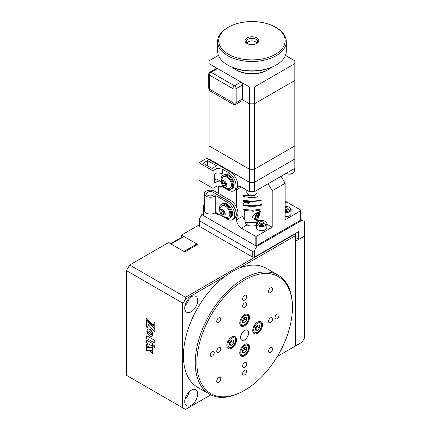 <?xml version="1.0" encoding="UTF-8"?>
<svg xmlns="http://www.w3.org/2000/svg" width="431" height="431" viewBox="0 0 431 431"><rect width="100%" height="100%" fill="white"/><g stroke="black" fill="none" stroke-linecap="round" stroke-linejoin="round"><path stroke-width="0.65" d="M191.208 405.242A9.159 5.291 120 0 0 197.193 397.172A9.159 5.291 120 0 0 195.793 389.829A9.159 5.291 120 0 0 191.208 390.287A9.159 5.291 120 0 0 185.228 398.357A9.159 5.291 120 0 0 186.628 405.695A9.159 5.291 120 0 0 191.208 405.242M185.018 399.138A9.159 5.291 120 0 0 189.306 391.714M191.208 311.753A9.159 5.291 120 0 0 197.193 303.677A9.159 5.291 120 0 0 195.793 296.339A9.159 5.291 120 0 0 191.208 296.792A9.159 5.291 120 0 0 185.228 304.862A9.159 5.291 120 0 0 186.628 312.206A9.159 5.291 120 0 0 191.208 311.753M185.018 305.644A9.159 5.291 120 0 0 189.306 298.225M183.924 363.511L183.924 408.513L182.302 407.581L182.302 302.869L126.439 270.614L129.677 265.006L168.543 242.567L184.732 251.919L197.689 244.436L181.494 235.089L181.494 237.287L182.017 237.594A66.412 38.343 -60 0 0 175.342 240.886A66.412 38.343 -60 0 0 170.714 243.822M154.799 347.596L154.799 344.886L152.698 344.999L154.799 347.596M154.799 344.886L152.698 344.999L152.714 343.555L146.863 340.361M154.804 328.589L154.804 322.938L154.174 322.571L153.231 325.658L146.702 318.159L146.702 319.306L154.804 328.589L154.966 322.841L154.287 322.636M153.291 325.453L146.702 318.159M146.761 331.013L147.607 333.853L149.67 336.024L150.802 336.412L151.728 336.234L152.353 335.533L152.59 334.364L151.319 334.429L149.832 333.863L147.111 331.213M152.391 334.451L150.322 334.278L148.603 332.953M148.442 333.05L146.949 331.304M146.702 346.815L148.948 346.702L146.702 343.83L146.702 346.815M148.884 346.621L146.863 344.035M152.552 347.224L146.702 347.612L146.702 350.608L152.552 350.274L152.714 347.127L146.702 347.612M152.552 350.274L152.714 347.127M225.165 276.255L185.54 299.13L185.54 297.261L295.655 233.688L295.655 235.558L238.871 268.341M295.655 237.616L298.731 239.388L304.561 236.026L304.561 337.931L302.131 342.139L277.354 356.442L295.655 345.877L295.655 235.558M183.924 408.513L185.54 409.45L210.813 394.861L185.54 409.45L126.439 375.326L182.302 407.581M182.302 302.869L183.924 301.937L183.924 347.688M154.799 343.114L154.799 340.463L146.702 335.787L146.702 338.443L154.799 343.114L154.961 340.371L146.863 335.884M152.552 351.023L150.505 351.227L152.552 353.792L152.714 350.931L150.505 351.227M152.552 353.792L152.714 350.931M152.574 333.977L151.523 331.127L149.368 329.128L148.275 328.885L147.413 329.209L146.745 330.97L148.178 330.819L149.67 331.385L152.574 334.332L152.396 332.441L150.969 330.114L149.239 328.923L147.688 329.042M152.574 334.332L152.736 333.896M147.483 327.705L148.318 324.624L154.804 332.042L154.804 329.413L146.702 320.131L146.702 327.253L147.644 327.608L148.42 324.748M146.702 320.131L154.804 329.413M154.804 332.042L154.966 329.322M152.552 346.292L152.552 343.647L146.702 340.269L146.702 342.914L152.552 346.292L152.714 345.021M126.439 270.614L126.439 375.326M151.809 336.175L152.515 335.437L152.752 334.267M154.799 347.305L154.961 344.795M185.54 299.13L183.924 301.937M129.677 265.006L185.54 297.261M199.305 224.804L181.494 235.089M295.655 233.688L295.332 233.5M203.357 213.679L201.735 214.616L256.79 246.403L302.131 220.225L304.561 221.626L304.561 236.026L295.655 241.166M218.738 382.34A2.861 1.654 120 0 0 220.607 379.813A2.861 1.654 120 0 0 220.171 377.524A2.861 1.654 120 0 0 218.738 377.664A2.861 1.654 120 0 0 216.868 380.185A2.861 1.654 120 0 0 217.305 382.48A2.861 1.654 120 0 0 218.738 382.34M244.646 279.967A67.554 39.005 120 0 0 196.875 362.703A67.554 39.005 120 0 0 244.646 390.287L243.838 390.75A68.701 39.663 -60 0 1 209.488 394.155A68.701 39.663 -60 0 1 198.955 339.105A68.701 39.663 -60 0 1 243.838 278.561A68.701 39.663 -60 0 1 278.189 275.161A68.701 39.663 -60 0 1 292.417 306.608L292.417 307.545A67.554 39.005 120 0 0 244.646 279.967M209.488 394.155L197.667 387.329A68.701 39.663 -60 0 1 187.135 332.279A68.701 39.663 -60 0 1 232.018 271.74A68.701 39.663 -60 0 1 266.369 268.335L278.189 275.161M270.555 352.423A2.861 1.654 120 0 0 272.424 349.897A2.861 1.654 120 0 0 271.988 347.607A2.861 1.654 120 0 0 270.555 347.747A2.861 1.654 120 0 0 268.685 350.268A2.861 1.654 120 0 0 269.127 352.563A2.861 1.654 120 0 0 270.555 352.423M218.738 322.501A2.861 1.654 120 0 0 220.607 319.98A2.861 1.654 120 0 0 220.171 317.685A2.861 1.654 120 0 0 218.738 317.83A2.861 1.654 120 0 0 216.868 320.352A2.861 1.654 120 0 0 217.305 322.647A2.861 1.654 120 0 0 218.738 322.501M270.555 292.584A2.861 1.654 120 0 0 272.424 290.063A2.861 1.654 120 0 0 271.988 287.768A2.861 1.654 120 0 0 270.555 287.913A2.861 1.654 120 0 0 268.685 290.435A2.861 1.654 120 0 0 269.127 292.73A2.861 1.654 120 0 0 270.555 292.584M244.646 367.379A2.861 1.654 120 0 0 246.516 364.858A2.861 1.654 120 0 0 246.079 362.563A2.861 1.654 120 0 0 244.646 362.703A2.861 1.654 120 0 0 242.777 365.229A2.861 1.654 120 0 0 243.219 367.519A2.861 1.654 120 0 0 244.646 367.379M244.646 307.545A2.861 1.654 120 0 0 246.516 305.024A2.861 1.654 120 0 0 246.079 302.729A2.861 1.654 120 0 0 244.646 302.869A2.861 1.654 120 0 0 242.777 305.39A2.861 1.654 120 0 0 243.219 307.686A2.861 1.654 120 0 0 244.646 307.545M218.738 352.418A2.861 1.654 120 0 0 220.607 349.897A2.861 1.654 120 0 0 220.171 347.601A2.861 1.654 120 0 0 218.738 347.747A2.861 1.654 120 0 0 216.868 350.268A2.861 1.654 120 0 0 217.305 352.563A2.861 1.654 120 0 0 218.738 352.418M270.555 322.501A2.861 1.654 120 0 0 272.424 319.98A2.861 1.654 120 0 0 271.988 317.685A2.861 1.654 120 0 0 270.555 317.83A2.861 1.654 120 0 0 268.685 320.352A2.861 1.654 120 0 0 269.127 322.647A2.861 1.654 120 0 0 270.555 322.501M244.646 374.857A2.861 1.654 120 0 0 246.516 372.336A2.861 1.654 120 0 0 246.079 370.04A2.861 1.654 120 0 0 244.646 370.186A2.861 1.654 120 0 0 242.777 372.707A2.861 1.654 120 0 0 243.219 375.002A2.861 1.654 120 0 0 244.646 374.857M212.262 356.162A2.861 1.654 120 0 0 214.132 353.635A2.861 1.654 120 0 0 213.695 351.346A2.861 1.654 120 0 0 212.262 351.486A2.861 1.654 120 0 0 210.393 354.007A2.861 1.654 120 0 0 210.829 356.302A2.861 1.654 120 0 0 212.262 356.162M244.646 300.068A2.861 1.654 120 0 0 246.516 297.541A2.861 1.654 120 0 0 246.079 295.251A2.861 1.654 120 0 0 244.646 295.391A2.861 1.654 120 0 0 242.777 297.913A2.861 1.654 120 0 0 243.219 300.208A2.861 1.654 120 0 0 244.646 300.068M277.036 318.762A2.861 1.654 120 0 0 278.905 316.241A2.861 1.654 120 0 0 278.464 313.946A2.861 1.654 120 0 0 277.036 314.091A2.861 1.654 120 0 0 275.161 316.613A2.861 1.654 120 0 0 275.603 318.908A2.861 1.654 120 0 0 277.036 318.762M231.695 348.216A6.869 3.965 120 0 0 236.183 342.16A6.869 3.965 120 0 0 235.127 336.654A6.869 3.965 120 0 0 231.695 336.994A6.869 3.965 120 0 0 227.207 343.049A6.869 3.965 120 0 0 228.258 348.555A6.869 3.965 120 0 0 231.695 348.216M244.646 325.777A6.869 3.965 120 0 0 249.134 319.721A6.869 3.965 120 0 0 248.084 314.215A6.869 3.965 120 0 0 244.646 314.555A6.869 3.965 120 0 0 240.159 320.61A6.869 3.965 120 0 0 241.215 326.116A6.869 3.965 120 0 0 244.646 325.777M257.603 333.255A6.869 3.965 120 0 0 262.091 327.199A6.869 3.965 120 0 0 261.035 321.693A6.869 3.965 120 0 0 257.603 322.038A6.869 3.965 120 0 0 253.116 328.088A6.869 3.965 120 0 0 254.166 333.594A6.869 3.965 120 0 0 257.603 333.255M244.646 355.694A6.869 3.965 120 0 0 249.134 349.638A6.869 3.965 120 0 0 248.084 344.132A6.869 3.965 120 0 0 244.646 344.471A6.869 3.965 120 0 0 240.159 350.527A6.869 3.965 120 0 0 241.215 356.033A6.869 3.965 120 0 0 244.646 355.694M244.646 339.8A5.727 3.308 120 0 0 248.385 334.752A5.727 3.308 120 0 0 247.513 330.168A5.727 3.308 120 0 0 244.646 330.448A5.727 3.308 120 0 0 240.907 335.496A5.727 3.308 120 0 0 241.786 340.081A5.727 3.308 120 0 0 244.646 339.8M243.838 390.75L244.646 390.287A67.554 39.005 120 0 0 292.417 307.545M204.332 204.703L203.357 205.264L203.357 215.548L255.174 245.465L255.174 236.118L256.79 236.118L256.79 245.465L300.515 220.225L300.515 209.94L286.75 201.994L285.128 202.931M218.738 186.224L218.738 193.578M219.805 214.762A6.869 3.965 60 0 1 217.122 214.148L214.929 212.882M204.332 206.761L203.357 206.201M221.976 195.448L221.976 186.623M209.024 88.786L209.024 159.551M237.373 187.194A6.869 3.965 60 0 1 237.971 186.693A6.869 3.965 60 0 1 241.408 187.032L249.506 191.709L249.506 182.361L254.365 182.361L294.847 158.985L294.847 168.338L281.082 176.284L285.128 183.294L272.176 190.777L272.176 227.234L256.79 236.118M272.176 190.777L268.125 183.762L281.082 176.284M262.048 187.269L262.048 220.343M266.805 224.136L272.176 227.234M300.515 210.878L285.128 219.756L285.128 183.294M236.549 207.354L236.549 189.839A6.869 3.965 60 0 1 236.667 188.686M242.965 216.05C243.003 217.644 243.698 219.088 245.067 220.386C245.083 222.579 245.751 224.082 247.076 224.901L241.408 228.171A6.869 3.965 60 0 1 236.549 219.756L242.965 216.05L242.965 187.932M236.549 219.756L236.549 217.197M247.076 224.901A6.869 3.965 0 0 0 256.499 225.057M241.408 228.171L255.174 236.118M256.79 245.465L255.174 245.465M268.125 183.762L254.365 191.709L254.365 182.361L294.847 158.985L294.847 63.626L254.365 86.997L254.365 169.27L249.506 169.27L254.365 169.27L254.365 182.361L249.506 182.361L209.024 158.985L249.506 182.361L249.506 169.27L209.024 145.899L249.506 169.27L249.506 86.997L209.024 63.626L209.024 73.071M254.365 191.709L249.506 191.709M281.89 175.816L281.89 177.685M285.128 200.738A6.869 3.965 -120 0 0 286.75 201.994M247.836 222.714L247.836 225.278M256.036 225.278L256.036 222.714M302.131 220.225L300.515 219.287M256.79 246.403L254.365 250.61L252.744 251.542L199.305 220.694L199.305 218.824L201.735 214.616M199.305 220.694L199.305 226.302L252.744 257.151L252.744 251.542M254.365 250.61L254.365 257.151L298.731 231.539L298.731 239.388M254.365 257.151L252.744 257.151M217.585 41.656L217.585 51.003A34.351 19.831 0 0 0 227.643 65.027L228.452 65.496A33.203 19.169 180 0 0 275.414 65.496L276.223 65.027A34.351 19.831 0 0 0 286.286 51.003L286.286 41.656A34.351 19.831 180 0 1 276.223 55.68A34.351 19.831 180 0 1 238.79 59.979A34.351 19.831 180 0 1 217.585 41.656A34.351 19.831 180 0 1 227.643 27.632L228.457 27.164A33.203 19.169 0 0 0 228.452 27.164A33.203 19.169 0 0 0 228.457 54.279A33.203 19.169 0 0 0 275.414 54.279A33.203 19.169 0 0 0 275.414 27.164A33.203 19.169 0 0 0 228.457 27.164L227.643 27.632M275.414 27.164L276.223 27.632A34.351 19.831 180 0 1 286.286 41.656M256.79 43.526A6.869 3.965 180 0 1 247.076 43.526A6.869 3.965 180 0 1 247.076 37.917A6.869 3.965 180 0 1 256.79 37.917A6.869 3.965 180 0 1 256.79 43.526L256.79 43.526M256.348 43.757A5.727 3.308 0 0 0 257.657 41.656A5.727 3.308 0 0 0 254.123 38.601A5.727 3.308 0 0 0 247.884 39.318A5.727 3.308 0 0 0 246.209 41.656A5.727 3.308 0 0 0 247.518 43.757M232.778 67.597A22.902 13.221 0 0 0 235.741 69.703L236.549 70.172A21.755 12.558 180 0 0 267.317 70.172L268.125 69.703A22.902 13.221 0 0 0 268.13 69.703A22.902 13.221 0 0 0 271.088 67.597M235.741 69.703A22.902 13.221 0 0 0 268.125 69.703L267.317 70.172M227.643 65.027A34.351 19.831 0 0 0 276.223 65.027L275.414 65.496M222.299 185.044L222.299 186.661L228.457 190.211A10.764 6.212 60 0 0 233.834 190.744A10.764 6.212 60 0 0 235.488 182.124A10.764 6.212 60 0 0 228.457 172.637L222.299 169.087L222.299 173.477L216.96 172.826L214.53 174.226L214.53 183.013L216.96 181.613L216.96 186.009L222.299 186.661M221.383 182.157L216.96 181.613M233.834 190.744L235.455 189.812A10.764 6.212 60 0 0 237.104 181.187A10.764 6.212 60 0 0 230.073 171.705L206.756 158.242L198.982 162.729L212.909 170.768L216.96 168.429L216.96 172.826M216.96 168.429L222.299 169.087M206.837 165.391L207.564 164.971L207.564 160.574L203.033 163.193L212.1 168.429L216.631 165.811L207.564 160.574M198.982 162.729L198.982 180.303L212.909 188.342L216.96 186.009M212.909 170.768L212.909 188.342M214.53 180.212L216.631 178.994L221.362 181.726M206.11 196.197A6.066 3.502 0 0 0 215.311 195.776L216.006 195.744L227.401 202.322A10.306 5.948 -120 0 1 234.69 214.94A10.306 5.948 -120 0 1 232.557 219.659A10.306 5.948 -120 0 1 227.401 219.147L216.006 212.569L215.311 212.602A6.066 3.502 0 0 1 206.11 213.027A6.066 3.502 0 0 1 204.332 210.549L204.332 193.718A6.066 3.502 0 0 0 206.11 196.197M230.639 200.453L229.023 201.385A10.306 5.948 60 0 1 236.307 214.008A10.306 5.948 60 0 1 234.173 218.727L235.795 217.79A10.306 5.948 -120 0 0 237.928 213.07A10.306 5.948 -120 0 0 230.639 200.453L214.692 191.24A6.066 3.502 0 0 0 208.076 190.48A6.066 3.502 0 0 0 204.332 193.718M229.023 201.385L213.07 192.178A3.777 2.182 0 0 0 208.954 191.703A3.777 2.182 0 0 0 206.621 193.718A3.777 2.182 0 0 0 207.726 195.265A3.777 2.182 0 0 0 214.035 194.311A1.148 0.663 0 0 1 215.947 194.025L228.861 201.482L227.401 202.322M232.557 219.659L234.011 218.819A10.306 5.948 -120 0 0 236.145 214.099A10.306 5.948 -120 0 0 228.861 201.482M196.875 243.973L183.924 236.49L170.967 243.973L183.924 251.451L196.875 243.973L196.875 244.905M241.974 99.48L249.506 103.828L254.365 103.828L294.847 80.457L254.365 103.828L249.506 103.828L241.974 99.48M294.847 145.899L254.365 169.27L294.847 145.899M242.626 84.896L236.145 88.635A2.29 1.32 -120 0 0 234.529 85.828L241.004 82.089A2.29 1.32 60 0 1 242.626 84.896L242.626 98.92L236.145 102.659A2.29 1.32 180 0 1 232.907 102.659L209.428 89.104A2.29 1.32 180 0 1 208.755 88.166L208.755 74.143A2.29 1.32 0 0 0 209.428 75.08L209.428 89.104M241.004 82.089L217.526 68.534L211.045 72.273A2.29 1.32 120 0 0 209.428 75.08L232.907 88.635A2.29 1.32 120 0 1 234.529 85.828L211.045 72.273A2.29 1.32 -120 0 0 209.902 72.16L216.378 68.421A2.29 1.32 60 0 1 217.526 68.534M241.974 99.292L241.974 100.789L235.822 104.34A1.832 1.056 180 0 1 233.23 104.34L209.752 90.785A1.832 1.056 180 0 1 209.213 90.036L209.213 88.964M218.431 55.389L209.024 60.819L209.024 63.626M285.435 55.389L294.847 60.819L294.847 63.626M249.506 86.997L254.365 86.997M256.51 43.644A4.579 2.645 0 0 0 255.174 41.656L255.982 42.125A5.727 3.308 180 0 1 257.118 43.057M255.982 42.125L255.174 41.656A4.579 2.645 0 0 0 248.698 41.656A4.579 2.645 0 0 0 247.356 43.644M246.747 43.057A5.727 3.308 180 0 1 247.884 42.125L248.698 41.656M243.229 201.735A4.235 2.446 0 0 0 245.255 202.22M246.171 202.392A4.353 2.511 180 0 1 242.965 201.794M242.965 203.475A4.353 2.511 0 0 0 249.824 202.532A4.353 2.511 0 0 0 250.023 202.193M242.965 201.045A4.353 2.511 0 0 0 248.17 201.25M251.386 201.433L248.315 202.311L248.315 202.689A20.155 11.637 180 0 1 242.965 201.66M252.776 201.428L248.315 202.689M250.309 201.401L248.283 201.988L248.315 202.311A20.155 11.637 180 0 1 242.965 201.288M248.283 201.988A19.923 11.502 180 0 1 245.939 201.649M243.084 195.41A4.121 2.381 0 0 0 245.988 196.003M256.903 212.817A4.811 1.503 103.4 0 0 256.041 217.337A4.811 1.503 103.4 0 0 257.307 219.304A4.811 1.503 103.4 0 0 259.721 212.208A4.811 1.503 103.4 0 0 259.699 211.621M256.348 213.086A5.15 1.611 103.4 0 0 255.594 217.445A5.15 1.611 103.4 0 0 256.37 219.708A5.15 1.611 103.4 0 0 256.946 219.551L257.307 219.304M258.223 212.219L258.643 213.189L258.137 215.764L258.53 216.017L259.112 213.054L258.665 212.03M257.646 212.952L259.112 213.054M256.946 215.484L258.137 215.764L257.151 217.143M258.147 212.251L257.366 213.34L256.784 216.303L257.366 217.639L258.53 216.017M244.016 210.845L244.463 209.563M244.016 213.496L244.253 214.282M262.048 208.906L252.571 210.296L242.965 209.218M262.048 204.978A22.326 12.892 180 0 1 242.965 205.291M262.048 210.878L261.622 210.991C257.28 211.987 254.069 213.97 251.99 216.944L256.65 220.365L259.37 220.661M261.633 220.338L262.048 220.209M244.253 219.508L244.253 210.452L253.261 211.217L262.048 209.838M256.779 222.525A22.326 12.892 180 0 1 245.266 222.245M244.253 210.452L244.835 209.633M256.725 222.633L245.293 222.342M244.016 209.466L244.016 219.19M262.048 204.305A21.868 12.628 180 0 1 242.965 204.628M242.965 195.545L246.171 196.03M242.965 200.243A22.326 12.892 0 0 0 243.396 200.35L252.803 201.32L262.048 199.93M242.965 200.329A21.868 12.628 0 0 0 243.574 200.48A21.868 12.628 0 0 0 262.048 200.006M242.965 196.315L243.396 196.423C248.073 197.511 252.846 197.689 257.722 196.962L257.722 196.024L242.965 195.383M257.722 196.962L257.318 196.089M225.273 187.749A8.017 4.628 -120 0 0 226.835 188.907A8.017 4.628 -120 0 0 230.844 189.301L231.652 188.832A8.017 4.628 -120 0 0 232.88 182.41A8.017 4.628 -120 0 0 227.643 175.347A8.017 4.628 -120 0 1 232.88 182.41A8.017 4.628 -120 0 1 231.652 188.832L232.46 188.369A8.017 4.628 -120 0 0 233.688 181.947A8.017 4.628 -120 0 0 228.457 174.884A8.017 4.628 -120 0 0 224.449 174.485L222.827 175.417A8.017 4.628 -120 0 0 221.389 181.02M227.643 175.347A8.017 4.628 -120 0 0 223.635 174.954A8.017 4.628 -120 0 1 227.643 175.347M230.844 189.301A8.017 4.628 -120 0 0 232.072 182.879A8.017 4.628 -120 0 0 226.835 175.816A8.017 4.628 -120 0 0 222.827 175.417M223.651 216.728A8.017 4.628 -120 0 0 225.214 217.887A8.017 4.628 -120 0 0 229.222 218.285L230.035 217.817A8.017 4.628 -120 0 0 231.264 211.395A8.017 4.628 -120 0 0 226.027 204.332A8.017 4.628 -120 0 1 231.264 211.395A8.017 4.628 -120 0 1 230.035 217.817L230.844 217.348A8.017 4.628 -120 0 0 232.072 210.926A8.017 4.628 -120 0 0 226.835 203.863A8.017 4.628 -120 0 0 222.827 203.464L221.211 204.402A8.017 4.628 -120 0 0 219.767 210.005M226.027 204.332A8.017 4.628 -120 0 0 222.019 203.933A8.017 4.628 -120 0 1 226.027 204.332M229.222 218.285A8.017 4.628 -120 0 0 230.45 211.863A8.017 4.628 -120 0 0 225.214 204.8A8.017 4.628 -120 0 0 221.211 204.402M222.762 210.883A3.663 2.117 -120 0 0 223.021 211.669M242.626 321.698L244.646 322.867L242.626 322.684L242.626 319.985L244.646 317.469L246.672 317.647L246.672 320.346L244.566 319.134L244.566 317.566A2.861 1.654 -60 0 1 242.626 321.24M245.681 314.086A6.298 3.637 -60 0 1 247.189 314.361C250.217 315.605 248.439 322.959 244.469 325.001C243.062 325.755 241.872 325.841 240.891 325.27A6.298 3.637 -60 0 1 239.9 324.101M246.672 320.346L244.646 322.867M244.566 319.134L242.626 321.548M229.669 343.679A2.861 1.654 120 0 0 230.601 342.828A2.861 1.654 120 0 0 231.614 340.221A2.861 1.654 120 0 0 231.603 340.016L231.614 341.567L233.715 342.785L231.695 345.301L229.669 345.123L229.669 342.424L231.695 339.903L233.715 340.086L233.715 342.785M229.669 344.132L231.695 345.301M231.614 341.567L229.669 343.986M255.578 328.718A2.861 1.654 120 0 0 256.51 327.872A2.861 1.654 120 0 0 257.522 325.26A2.861 1.654 120 0 0 257.512 325.055L257.522 326.612L259.624 327.824L257.603 330.345L255.578 330.162L255.578 327.463L257.603 324.947L259.624 325.125L259.624 327.824M257.522 326.612L255.578 329.031M255.578 329.176L257.603 330.345M242.626 351.157A2.861 1.654 120 0 0 243.553 350.306A2.861 1.654 120 0 0 244.566 347.698A2.861 1.654 120 0 0 244.56 347.494L244.566 349.051L246.672 350.263L244.646 352.784L242.626 352.601L242.626 349.902L244.646 347.386L246.672 347.564L246.672 350.263M242.626 351.615L244.646 352.784M244.566 349.051L242.626 351.464M223.452 205.398A6.524 3.766 -120 0 0 221.362 206.185A6.788 6.788 0 0 0 227.757 217.256A6.524 3.766 -120 0 0 229.292 211.201A6.524 3.766 -120 0 0 223.452 205.398M221.523 209.444A3.777 2.182 -120 0 0 220.074 212.639A3.777 2.182 -120 0 0 223.565 216.324A3.777 2.182 -120 0 0 225.014 213.135A3.777 2.182 -120 0 0 221.523 209.444M224.233 213.372L223.98 213.911L222.498 211.74L220.817 212.709L221.06 210.716L222.789 210.888L224.271 213.059L224.028 215.058L222.299 214.886L220.817 212.709M223.296 211.632L222.498 211.74L222.606 210.867M224.163 213.932L222.299 214.886M225.074 176.419A6.524 3.766 -120 0 0 222.983 177.206A6.788 6.788 0 0 0 229.373 188.277A6.524 3.766 -120 0 0 230.914 182.221A6.524 3.766 -120 0 0 225.074 176.419M223.145 180.465A3.777 2.182 -120 0 0 221.696 183.654A3.777 2.182 -120 0 0 225.181 187.345A3.777 2.182 -120 0 0 226.631 184.15A3.777 2.182 -120 0 0 223.145 180.465M225.785 184.947L224.12 182.755L224.228 181.887M225.855 184.387L225.602 184.931L223.915 185.901L222.434 183.73L222.682 181.731L224.411 181.904L225.892 184.075L225.645 186.073L223.915 185.901M224.917 182.647L222.434 183.73M285.128 212.526A5.15 2.974 180 0 0 291.092 209.59L291.092 213.679A5.15 2.974 180 0 1 285.128 216.621M287.811 209.795L287.811 207.925L288.495 209.401L286.626 210.479L285.128 210.247M285.128 207.602L287.811 207.925M285.128 209.66L285.257 207.532M285.257 209.59L287.552 209.945M285.128 209.827A2.29 1.32 180 0 1 287.391 210.037M266.805 223.614L266.805 227.703A5.15 2.974 180 0 1 263.621 230.45A5.15 2.974 180 0 1 258.007 229.809A5.15 2.974 180 0 1 256.499 227.703L256.499 223.614A5.15 2.974 180 0 0 258.007 225.715A5.15 2.974 180 0 0 263.621 226.361A5.15 2.974 180 0 0 266.805 223.614C267.096 223.199 266.541 222.385 265.146 221.184C260.61 219.643 257.727 220.456 256.499 223.614M263.099 224.061A2.29 1.32 0 0 0 262.242 223.808A2.29 1.32 0 0 0 260.038 224.147L260.965 223.614L260.965 221.556L263.519 221.949L264.203 223.425L262.334 224.503L259.78 224.109L259.096 222.633L260.965 221.556M263.519 223.818L263.519 221.949M260.965 223.614L263.266 223.969M217.122 214.148L217.93 213.679M241.408 187.032L236.549 189.839M230.073 171.705L228.457 172.637M215.311 195.776L215.311 212.602M213.07 195.265L213.07 192.178M216.006 195.744L216.006 212.569M232.907 102.659L232.907 88.635A2.29 1.32 180 0 0 236.145 88.635L236.145 102.659M209.752 89.292L209.752 90.785M233.23 102.815L233.23 104.34M235.822 102.815L235.822 104.34M244.646 315.724A5.441 3.141 120 0 0 240.8 322.388A5.441 3.141 120 0 0 244.646 324.608A5.441 3.141 120 0 0 248.493 317.943A5.441 3.141 120 0 0 244.646 315.724M231.695 338.163A5.441 3.141 120 0 0 227.848 344.822A5.441 3.141 120 0 0 231.695 347.047A5.441 3.141 120 0 0 235.541 340.382A5.441 3.141 120 0 0 231.695 338.163M227.169 347.267L227.94 347.709A6.298 3.637 -60 0 1 226.948 346.54M232.729 336.525A6.298 3.637 -60 0 1 234.232 336.8L233.467 336.358M257.603 323.207A5.441 3.141 120 0 0 253.757 329.866A5.441 3.141 120 0 0 257.603 332.085A5.441 3.141 120 0 0 261.45 325.427A5.441 3.141 120 0 0 257.603 323.207M253.078 332.306L253.848 332.748A6.298 3.637 -60 0 1 252.857 331.579M258.638 321.569A6.298 3.637 -60 0 1 260.146 321.838L259.376 321.397M244.646 345.64A5.441 3.141 120 0 0 240.8 352.305A5.441 3.141 120 0 0 244.646 354.524A5.441 3.141 120 0 0 248.493 347.865A5.441 3.141 120 0 0 244.646 345.64M240.126 354.745L240.891 355.187A6.298 3.637 -60 0 1 239.9 354.018M245.681 344.003A6.298 3.637 -60 0 1 247.189 344.277L246.424 343.836M285.128 211.524A4.439 2.559 0 0 0 289.869 210.199A4.439 2.559 0 0 0 289.077 207.192A4.439 2.559 0 0 0 285.128 206.487M258.514 224.842A4.439 2.559 0 0 0 264.79 224.842A4.439 2.559 0 0 0 264.79 221.216A4.439 2.559 0 0 0 258.514 221.216A4.439 2.559 0 0 0 258.514 224.842M286.065 173.407A5.15 2.974 0 0 0 291.458 173.682A5.15 2.974 0 0 0 294.303 171.026C293.069 174.183 290.187 174.991 285.651 173.456M248.294 194.613A5.15 2.974 0 0 0 253.907 195.259A5.15 2.974 0 0 0 257.086 192.512C255.858 195.669 252.975 196.477 248.439 194.941L246.78 192.512A5.15 2.974 0 0 0 248.294 194.613M209.902 72.16A2.29 2.29 0 0 0 208.755 74.143M256.37 219.708L253.466 219.013M227.94 347.709C228.915 348.28 230.106 348.189 231.517 347.44C235.482 345.393 237.265 338.039 234.232 336.8M253.848 332.748C254.823 333.325 256.019 333.233 257.426 332.479C261.396 330.437 263.174 323.083 260.146 321.838M240.891 355.187C241.872 355.758 243.062 355.672 244.469 354.918C248.439 352.876 250.217 345.522 247.189 344.277M291.092 209.59C291.383 209.175 290.833 208.362 289.433 207.16L285.128 206.352M294.303 168.65L294.303 171.026M257.086 190.136L257.086 192.512M246.78 190.136L246.78 192.512"/></g></svg>
